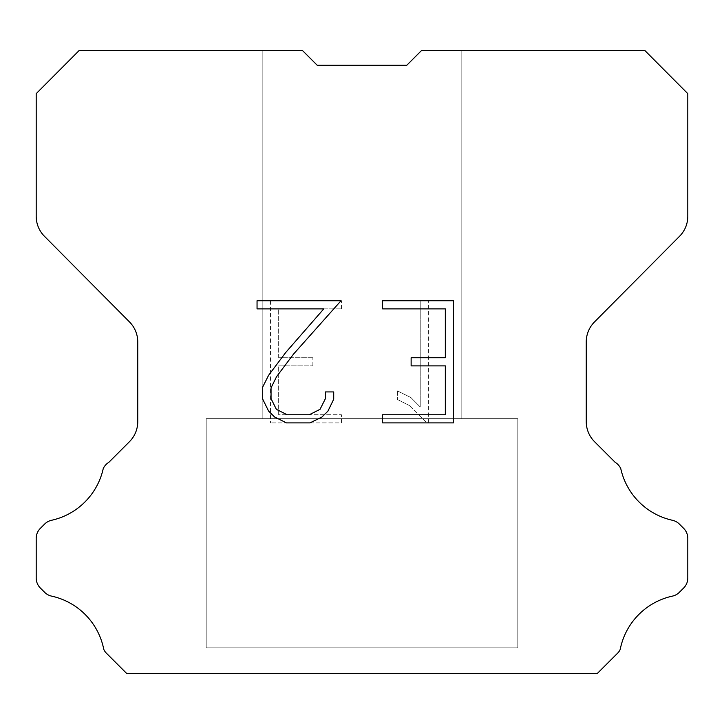 <?xml version="1.0" encoding="UTF-8"?>
<svg xmlns="http://www.w3.org/2000/svg" width="724" height="724" viewBox="0 0 724 724"><rect width="100%" height="100%" fill="white"/><g stroke="black" fill="none" stroke-linecap="round" stroke-linejoin="round"><path stroke-width="0.54" stroke-dasharray="3.62 2.71" d="M461.161 50.363L421.685 50.363L406.779 65.269L317.221 65.269L302.315 50.363L262.839 50.363L262.839 418.662L461.161 418.662L262.839 418.662L461.161 418.662L461.161 50.363L421.685 50.363L406.779 65.269L317.221 65.269L302.315 50.363L262.839 50.363L262.839 418.662L461.161 418.662L262.839 418.662L461.161 418.662L461.161 50.363L421.685 50.363L406.779 65.269L317.221 65.269L302.315 50.363L262.839 50.363L262.839 418.662L461.161 418.662L262.839 418.662L461.161 418.662L461.161 50.363L421.685 50.363L406.779 65.269L317.221 65.269L302.315 50.363L262.839 50.363L262.839 418.662L461.161 418.662L262.839 418.662L461.161 418.662L461.161 50.363L421.685 50.363L406.779 65.269L317.221 65.269L302.315 50.363L262.839 50.363L262.839 418.662L461.161 418.662L262.839 418.662L461.161 418.662L461.161 50.363L421.685 50.363L406.779 65.269L317.221 65.269L302.315 50.363L262.839 50.363L262.839 418.662L461.161 418.662L262.839 418.662L461.161 418.662L461.161 50.363L421.685 50.363L406.779 65.269L317.221 65.269L302.315 50.363L262.839 50.363L262.839 418.662L461.161 418.662L262.839 418.662L461.161 418.662L461.161 50.363L421.685 50.363L406.779 65.269L317.221 65.269L302.315 50.363L262.839 50.363L262.839 418.662L461.161 418.662L262.839 418.662L461.161 418.662L461.161 50.363L421.685 50.363L406.779 65.269L317.221 65.269L302.315 50.363L262.839 50.363L262.839 418.662L461.161 418.662L262.839 418.662L461.161 418.662L461.161 50.363L421.685 50.363L406.779 65.269L317.221 65.269L302.315 50.363L262.839 50.363L262.839 418.662L461.161 418.662L262.839 418.662L461.161 418.662L461.161 50.363L421.685 50.363L406.779 65.269L317.221 65.269L302.315 50.363L262.839 50.363L262.839 418.662L461.161 418.662L262.839 418.662L461.161 418.662L461.161 50.363L421.685 50.363L406.779 65.269L317.221 65.269L302.315 50.363L262.839 50.363L262.839 418.662L461.161 418.662L262.839 418.662L461.161 418.662L461.161 50.363L421.685 50.363L406.779 65.269L317.221 65.269L302.315 50.363L262.839 50.363L262.839 418.662L461.161 418.662L262.839 418.662L461.161 418.662L461.161 50.363L421.685 50.363L406.779 65.269L317.221 65.269L302.315 50.363L262.839 50.363L262.839 418.662L461.161 418.662L262.839 418.662L461.161 418.662L461.161 50.363L421.685 50.363L406.779 65.269L317.221 65.269L302.315 50.363L262.839 50.363L262.839 418.662L461.161 418.662L262.839 418.662L461.161 418.662L461.161 50.363L421.685 50.363L406.779 65.269L317.221 65.269L302.315 50.363L262.839 50.363L262.839 418.662L461.161 418.662L262.839 418.662L461.161 418.662L461.161 50.363L421.685 50.363L406.779 65.269L317.221 65.269L302.315 50.363L262.839 50.363L262.839 418.662L461.161 418.662L262.839 418.662L461.161 418.662L461.161 50.363L421.685 50.363L406.779 65.269L317.221 65.269L302.315 50.363L262.839 50.363L262.839 418.662L461.161 418.662L262.839 418.662L461.161 418.662L461.161 50.363L421.685 50.363L406.779 65.269L317.221 65.269L302.315 50.363L262.839 50.363L262.839 418.662L461.161 418.662L262.839 418.662L461.161 418.662L461.161 50.363L421.685 50.363L406.779 65.269L317.221 65.269L302.315 50.363L262.839 50.363L262.839 418.662L461.161 418.662L262.839 418.662L461.161 418.662L461.161 50.363L421.685 50.363L406.779 65.269L317.221 65.269L302.315 50.363L262.839 50.363L262.839 418.662L461.161 418.662L262.839 418.662L461.161 418.662L461.161 50.363L421.685 50.363L406.779 65.269L317.221 65.269L302.315 50.363L262.839 50.363L262.839 418.662L461.161 418.662L461.161 50.363L421.685 50.363L406.779 65.269L317.221 65.269L302.315 50.363L262.839 50.363L262.839 418.662L461.161 418.662L461.161 50.363L421.685 50.363L406.779 65.269L317.221 65.269L302.315 50.363L262.839 50.363L262.839 418.662L461.161 418.662L461.161 50.363L421.685 50.363L406.779 65.269L317.221 65.269L302.315 50.363L262.839 50.363L262.839 418.662L461.161 418.662L461.161 50.363L421.685 50.363L406.779 65.269L317.221 65.269L302.315 50.363L262.839 50.363L262.839 418.662L461.161 418.662L461.161 50.363L421.685 50.363L406.779 65.269L317.221 65.269L302.315 50.363L262.839 50.363L262.839 418.662L461.161 418.662L461.161 50.363L421.685 50.363L406.779 65.269L317.221 65.269L302.315 50.363L262.839 50.363L262.839 418.662L461.161 418.662L461.161 50.363L421.685 50.363L406.779 65.269L317.221 65.269L302.315 50.363L262.839 50.363L262.839 418.662L461.161 418.662L461.161 50.363L421.685 50.363L406.779 65.269L317.221 65.269L302.315 50.363L262.839 50.363L262.839 418.662L461.161 418.662L461.161 50.363L421.685 50.363L406.779 65.269L317.221 65.269L302.315 50.363L262.839 50.363L262.839 418.662L461.161 418.662L461.161 50.363L421.685 50.363L406.779 65.269L317.221 65.269L302.315 50.363L262.839 50.363L262.839 418.662L461.161 418.662L461.161 50.363L421.685 50.363L406.779 65.269L317.221 65.269L302.315 50.363L262.839 50.363L262.839 418.662L461.161 418.662L461.161 50.363L421.685 50.363L406.779 65.269L317.221 65.269L302.315 50.363L262.839 50.363L262.839 418.662L461.161 418.662L461.161 50.363L421.685 50.363L406.779 65.269L317.221 65.269L302.315 50.363L262.839 50.363L262.839 418.662L461.161 418.662L461.161 50.363L421.685 50.363L406.779 65.269L317.221 65.269L302.315 50.363L262.839 50.363L262.839 418.662L461.161 418.662L461.161 50.363L421.685 50.363L406.779 65.269L317.221 65.269L302.315 50.363L262.839 50.363L262.839 418.662L461.161 418.662L461.161 50.363L421.685 50.363L406.779 65.269L317.221 65.269L302.315 50.363L262.839 50.363L262.839 418.662L461.161 418.662L461.161 50.363L421.685 50.363L406.779 65.269L317.221 65.269L302.315 50.363L262.839 50.363L262.839 418.662L461.161 418.662L461.161 50.363L421.685 50.363L406.779 65.269L317.221 65.269L302.315 50.363L262.839 50.363L262.839 418.662L461.161 418.662L461.161 50.363L421.685 50.363L406.779 65.269L317.221 65.269L302.315 50.363L262.839 50.363L262.839 418.662L461.161 418.662L461.161 50.363L421.685 50.363L406.779 65.269L317.221 65.269L302.315 50.363L262.839 50.363L262.839 418.662L461.161 418.662L461.161 50.363L421.685 50.363L406.779 65.269L317.221 65.269L302.315 50.363L79.287 50.363L36.2 93.649L36.2 216.304A28.327 28.327 0 0 0 44.426 236.268L129.524 321.963A28.327 28.327 0 0 1 137.75 341.918L137.75 421.676A28.327 28.327 0 0 1 129.451 441.703L108.763 462.401A14.163 14.163 0 0 0 103.233 468.609A67.993 67.993 0 0 1 51.549 520.284A14.163 14.163 0 0 0 44.598 524.095L40.345 528.348A14.163 14.163 0 0 0 36.2 538.357L36.2 578.005A14.163 14.163 0 0 0 40.345 588.024L44.997 592.666A14.163 14.163 0 0 0 51.893 596.187A67.993 67.993 0 0 1 103.776 649.356A13.647 13.647 0 0 0 105.731 652.514L126.854 673.637L597.146 673.637L618.269 652.514A13.647 13.647 0 0 0 620.224 649.356A67.993 67.993 0 0 1 672.107 596.187A14.163 14.163 0 0 0 679.003 592.666L683.655 588.024A14.163 14.163 0 0 0 687.8 578.005L687.8 538.357A14.163 14.163 0 0 0 683.655 528.348L679.402 524.095A14.163 14.163 0 0 0 672.451 520.284A67.993 67.993 0 0 1 620.767 468.609A14.163 14.163 0 0 0 615.237 462.401L594.549 441.703A28.327 28.327 0 0 1 586.25 421.676L586.25 341.918A28.327 28.327 0 0 1 594.476 321.963L679.574 236.268A28.327 28.327 0 0 0 687.8 216.304L687.8 93.649L644.713 50.363L461.161 50.363M206.186 673.347L517.814 673.637L206.186 673.347M517.814 418.662L206.186 418.662L206.186 647.853L517.814 647.853L206.186 647.853L517.814 647.853L517.814 418.662L206.186 418.662L206.186 647.853L517.814 647.853L206.186 647.853L517.814 647.853L517.814 418.662L206.186 418.662L206.186 647.853L517.814 647.853L206.186 647.853L517.814 647.853L517.814 418.662L206.186 418.662L206.186 647.853L517.814 647.853L206.186 647.853L517.814 647.853L517.814 418.662L206.186 418.662L206.186 647.853L517.814 647.853L206.186 647.853L517.814 647.853L517.814 418.662L206.186 418.662L206.186 647.853L517.814 647.853L206.186 647.853L517.814 647.853L517.814 418.662L206.186 418.662L206.186 647.853L517.814 647.853L206.186 647.853L517.814 647.853L517.814 418.662L206.186 418.662L206.186 647.853L517.814 647.853L206.186 647.853L517.814 647.853L517.814 418.662L206.186 418.662L206.186 647.853L517.814 647.853L206.186 647.853L517.814 647.853L517.814 418.662L206.186 418.662L206.186 647.853L517.814 647.853L206.186 647.853L517.814 647.853L517.814 418.662L206.186 418.662L206.186 647.853L517.814 647.853L206.186 647.853L517.814 647.853L517.814 418.662L206.186 418.662L206.186 647.853L517.814 647.853L206.186 647.853L517.814 647.853L517.814 418.662L206.186 418.662L206.186 647.853L517.814 647.853L206.186 647.853L517.814 647.853L517.814 418.662L206.186 418.662L206.186 647.853L517.814 647.853L206.186 647.853L517.814 647.853L517.814 418.662L206.186 418.662L206.186 647.853L517.814 647.853L206.186 647.853L517.814 647.853L517.814 418.662L206.186 418.662L206.186 647.853L517.814 647.853L206.186 647.853L517.814 647.853L517.814 418.662L206.186 418.662L206.186 647.853L517.814 647.853L206.186 647.853L517.814 647.853L517.814 418.662L206.186 418.662L206.186 647.853L517.814 647.853L206.186 647.853L517.814 647.853L517.814 418.662L206.186 418.662L206.186 647.853L517.814 647.853L206.186 647.853L517.814 647.853L517.814 418.662L206.186 418.662L206.186 647.853L517.814 647.853L206.186 647.853L517.814 647.853L517.814 418.662L206.186 418.662L206.186 647.853L517.814 647.853L206.186 647.853L517.814 647.853L517.814 418.662L206.186 418.662L206.186 647.853L517.814 647.853L517.814 418.662L206.186 418.662L206.186 647.853L517.814 647.853L517.814 418.662L206.186 418.662L206.186 647.853L517.814 647.853L517.814 418.662L206.186 418.662L206.186 647.853L517.814 647.853L517.814 418.662L206.186 418.662L206.186 647.853L517.814 647.853L517.814 418.662L206.186 418.662L206.186 647.853L517.814 647.853L517.814 418.662L206.186 418.662L206.186 647.853L517.814 647.853L517.814 418.662L206.186 418.662L206.186 647.853L517.814 647.853L517.814 418.662L206.186 418.662L206.186 647.853L517.814 647.853L517.814 418.662L206.186 418.662L206.186 647.853L517.814 647.853L517.814 418.662L206.186 418.662L206.186 647.853L517.814 647.853L517.814 418.662L206.186 418.662L206.186 647.853L517.814 647.853L517.814 418.662L206.186 418.662L206.186 647.853L517.814 647.853L517.814 418.662L206.186 418.662L206.186 647.853L517.814 647.853L517.814 418.662L206.186 418.662L206.186 647.853L517.814 647.853L517.814 418.662L206.186 418.662L206.186 647.853L517.814 647.853L517.814 418.662L206.186 418.662L206.186 647.853L517.814 647.853L517.814 418.662L206.186 418.662L206.186 647.853L517.814 647.853L517.814 418.662L206.186 418.662L206.186 647.853L517.814 647.853L517.814 418.662L206.186 418.662L206.186 647.853L517.814 647.853L517.814 418.662L206.186 418.662L206.186 647.853L517.814 647.853L517.814 418.662L206.186 418.662L517.814 418.662M445.332 365.882L445.332 414.752L382.58 414.752L382.58 422.897L453.477 422.897L453.477 300.732L382.58 300.732L382.58 308.877L445.332 308.877L445.332 357.737L411.132 357.737L411.132 365.882L445.332 365.882M333.71 399.241L333.71 391.919L325.438 391.919L325.438 398.607L320.035 409.332L309.293 414.752L287.184 414.752L276.369 409.35L271.038 398.607L271.038 387.883L276.532 376.733L293.473 354.163L341.031 300.732L257.047 300.732L257.047 308.877L323.773 308.877L285.835 352.362L268.577 375.34L262.694 387.023L262.694 399.114L268.577 411.042L274.622 417.006L286.469 422.897L309.935 422.897L321.863 417.096L327.909 411.169L333.71 399.241M278.668 414.752L278.668 365.882L278.668 414.752L341.42 414.752L278.668 414.752M278.668 365.882L312.868 365.882L278.668 365.882M312.868 365.882L312.868 357.737L312.868 365.882M312.868 357.737L278.668 357.737L312.868 357.737M278.668 357.737L278.668 308.877L278.668 357.737M278.668 308.877L341.42 308.877L278.668 308.877M341.42 308.877L341.42 300.732L341.42 308.877M341.42 422.897L341.42 414.752L341.42 422.897L270.523 422.897L341.42 422.897M270.523 300.732L270.523 422.897L270.523 300.732L341.42 300.732L270.523 300.732M397.386 390.888L397.386 399.467L397.386 390.888L410.906 397.557L397.386 390.888M397.386 399.467L409.313 405.503L397.386 399.467M409.313 405.503L426.635 422.735L409.313 405.503M426.635 422.735L428.355 422.735L426.635 422.735M428.355 422.735L428.355 300.578L428.355 422.735M420.21 406.942L410.906 397.557L420.21 406.942L420.21 300.578L420.21 406.942M428.355 300.578L420.21 300.578L428.355 300.578M262.839 50.363L302.315 50.363L317.221 65.269L302.315 50.363L317.221 65.269L302.315 50.363L317.221 65.269L302.315 50.363L317.221 65.269L302.315 50.363L317.221 65.269L302.315 50.363L317.221 65.269L302.315 50.363L317.221 65.269L302.315 50.363L317.221 65.269L302.315 50.363L317.221 65.269L302.315 50.363L317.221 65.269L302.315 50.363L317.221 65.269L302.315 50.363L317.221 65.269L302.315 50.363L317.221 65.269L302.315 50.363L317.221 65.269L302.315 50.363L317.221 65.269L302.315 50.363L317.221 65.269L302.315 50.363L317.221 65.269L302.315 50.363L317.221 65.269L302.315 50.363L317.221 65.269L302.315 50.363L317.221 65.269L302.315 50.363L317.221 65.269L302.315 50.363L262.839 50.363M406.779 65.269L421.685 50.363L406.779 65.269M517.814 673.637L206.186 673.637L517.814 673.637"/><path stroke-width="1.09" d="M445.332 414.752L445.332 365.882L411.132 365.882L411.132 357.737L445.332 357.737L445.332 308.877L382.58 308.877L382.58 300.732L453.477 300.732L453.477 422.897L382.58 422.897L382.58 414.752L445.332 414.752M333.71 391.919L333.71 399.241L327.909 411.169L321.863 417.096L309.935 422.897L286.469 422.897L274.622 417.006L268.577 411.042L262.694 399.114L262.694 387.023L268.577 375.34L285.835 352.362L323.773 308.877L257.047 308.877L257.047 300.732L341.031 300.732L293.473 354.163L276.532 376.733L271.038 387.883L271.038 398.607L276.369 409.35L287.184 414.752L309.293 414.752L320.035 409.332L325.438 398.607L325.438 391.919L333.71 391.919M317.221 65.269L302.315 50.363L79.287 50.363L36.2 93.649L36.2 216.304A28.327 28.327 0 0 0 44.426 236.268L129.524 321.963A28.327 28.327 0 0 1 137.75 341.918L137.75 421.676A28.327 28.327 0 0 1 129.451 441.703L108.763 462.401A14.163 14.163 0 0 0 103.233 468.609A67.993 67.993 0 0 1 51.549 520.284A14.163 14.163 0 0 0 44.598 524.095L40.345 528.348A14.163 14.163 0 0 0 36.2 538.357L36.2 578.005A14.163 14.163 0 0 0 40.345 588.024L44.997 592.666A14.163 14.163 0 0 0 51.893 596.187A67.993 67.993 0 0 1 103.776 649.356A13.647 13.647 0 0 0 105.731 652.514L126.854 673.637L597.146 673.637L618.269 652.514A13.647 13.647 0 0 0 620.224 649.356A67.993 67.993 0 0 1 672.107 596.187A14.163 14.163 0 0 0 679.003 592.666L683.655 588.024A14.163 14.163 0 0 0 687.8 578.005L687.8 538.357A14.163 14.163 0 0 0 683.655 528.348L679.402 524.095A14.163 14.163 0 0 0 672.451 520.284A67.993 67.993 0 0 1 620.767 468.609A14.163 14.163 0 0 0 615.237 462.401L594.549 441.703A28.327 28.327 0 0 1 586.25 421.676L586.25 341.918A28.327 28.327 0 0 1 594.476 321.963L679.574 236.268A28.327 28.327 0 0 0 687.8 216.304L687.8 93.649L644.713 50.363L421.685 50.363L406.779 65.269L317.221 65.269"/></g></svg>
